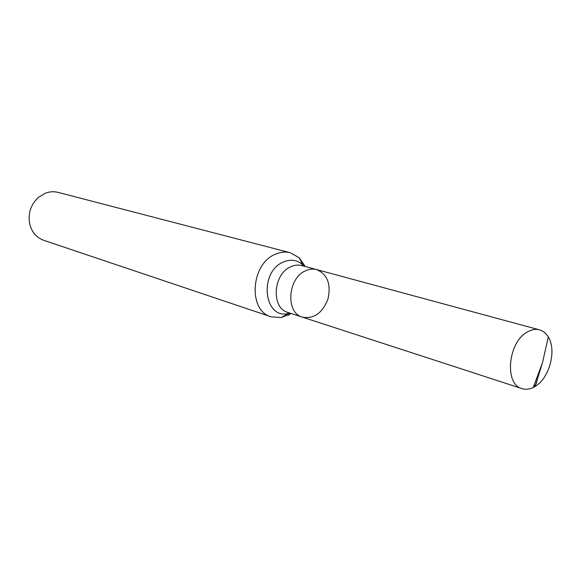 <?xml version="1.0" encoding="UTF-8"?>
<svg xmlns="http://www.w3.org/2000/svg" width="581" height="581" viewBox="0 0 581 581"><rect width="100%" height="100%" fill="white"/><g stroke="black" fill="none" stroke-linecap="round" stroke-linejoin="round"><path stroke-width="0.87" d="M304.081 266.185L302.665 264.725L301.822 265.575L316.652 269.584C312.992 268.625 309.245 269.047 305.424 270.848C287.544 278.328 285.474 312.927 302.483 317.168C314.023 319.122 322.535 313.021 328.018 298.866C331.17 284.022 327.386 274.261 316.652 269.584C312.992 268.625 309.245 269.047 305.424 270.848C287.544 278.328 285.474 312.927 302.483 317.168L521.985 388.616C525.573 389.742 529.32 389.357 533.235 387.483L535.137 386.43C549.423 378.253 556.881 350.234 548.275 336.958C546.031 333.247 543.097 330.88 539.488 329.855C535.638 328.861 531.637 329.55 527.468 331.925C507.976 341.918 504.047 384.419 521.985 388.616M305.236 266.497L299.15 257.688L290.202 252.72L58.107 192.391C53.859 191.316 49.588 191.592 45.296 193.212L38.484 197.3C30.277 205.086 27.481 214.491 30.089 225.501C32.485 232.93 37.061 237.876 43.829 240.345L271.116 316.812L281.32 317.553L291.241 313.508M290.202 252.72C285.271 251.479 280.245 252.031 275.118 254.362C250.665 264.195 247.927 310.806 271.116 316.812M286.353 314.611L288.256 315.236L291.052 313.442M535.137 386.43L542.487 362.733L548.275 336.958M533.786 385.995C537.113 385.392 536.808 378.623 538.587 375.304L542.487 362.733L533.235 387.483M299.15 257.688L302.665 264.725C297.007 259.801 290.507 258.93 283.15 262.111C258.821 272.184 263.759 319.354 288.118 313.58L290.101 313.137M301.822 265.575C298.184 264.624 294.465 265.03 290.674 266.795C272.932 274.116 270.971 308.177 287.871 312.411L302.483 317.168M287.871 312.411L288.118 313.58L281.32 317.553M316.652 269.584L539.488 329.855"/></g></svg>
